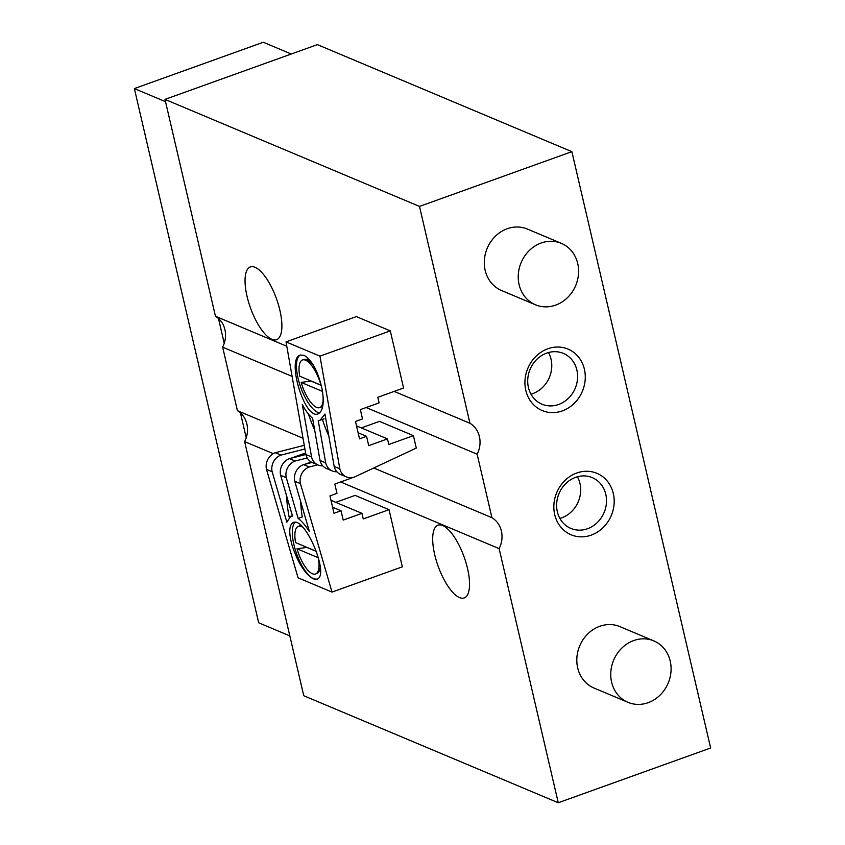 <?xml version="1.0" encoding="UTF-8"?>
<svg xmlns="http://www.w3.org/2000/svg" width="845" height="845" viewBox="0 0 845 845"><rect width="100%" height="100%" fill="white"/><g stroke="black" fill="none" stroke-linecap="round" stroke-linejoin="round"><path stroke-width="1.27" d="M247.067 296.426A38.659 13.784 -109.8 0 0 276.537 339.701A38.659 13.784 -109.8 0 0 276.442 298.655A38.659 13.784 -109.8 0 0 250.395 266.935A38.659 13.784 -109.8 0 0 247.067 296.426M394.171 391.404L469.957 423.271L419.49 206.412L571.875 151.667L710.645 747.994L558.26 802.75L499.131 548.627L340.62 481.967M286.793 346.249L215.454 316.252L164.986 99.393L419.49 206.412M164.986 99.393L317.371 44.637L571.875 151.667M303.017 438.249L237.424 410.67A23.998 21.305 -67.2 0 1 244.627 441.597L303.756 695.731L558.26 802.75M434.71 554.658A38.659 13.784 -109.8 0 0 464.19 597.943A38.659 13.784 -109.8 0 0 464.085 556.887A38.659 13.784 -109.8 0 0 438.037 525.167A38.659 13.784 -109.8 0 0 434.71 554.658M244.627 441.597L273.294 453.659M373.743 467.993L491.927 517.689A23.998 21.305 -67.2 0 1 499.131 548.627M491.927 517.689L477.15 454.209L366.16 407.533M237.424 410.67L222.647 347.179L292.116 376.395M215.454 316.252A23.998 21.305 -67.2 0 1 222.647 347.179M469.957 423.271A23.998 21.305 -67.2 0 1 477.15 454.209M628.004 702.343L594.067 688.073A33.325 29.586 -67.2 0 1 579.712 645.876A33.325 29.586 -67.2 0 1 619.913 626.631L653.84 640.901A33.325 29.586 112.8 0 0 633.697 640.563A33.325 29.586 112.8 0 0 610.893 671.12A33.325 29.586 112.8 0 0 628.004 702.343A33.325 29.586 112.8 0 0 668.194 683.087A33.325 29.586 112.8 0 0 653.84 640.901M535.487 304.791L501.55 290.522A33.325 29.586 -67.2 0 1 487.195 248.324A33.325 29.586 -67.2 0 1 527.396 229.069L561.333 243.339A33.325 29.586 112.8 0 0 541.18 243.001A33.325 29.586 112.8 0 0 518.376 273.569A33.325 29.586 112.8 0 0 535.487 304.791A33.325 29.586 112.8 0 0 575.688 285.536A33.325 29.586 112.8 0 0 561.333 243.339M547.877 348.763A33.325 29.586 112.8 0 0 533.343 404.47A33.325 29.586 112.8 0 0 584.096 386.228A33.325 29.586 112.8 0 0 547.877 348.763M576.786 472.999A33.325 29.586 112.8 0 0 562.252 528.706A33.325 29.586 112.8 0 0 613.005 510.464A33.325 29.586 112.8 0 0 576.786 472.999M559.897 518.418A27.558 24.463 112.8 0 0 577.41 476.77M575.593 477.34A27.558 24.463 112.8 0 0 556.739 502.617A27.558 24.463 112.8 0 0 570.882 528.431A27.558 24.463 112.8 0 0 604.122 512.514A27.558 24.463 112.8 0 0 592.25 477.626A27.558 24.463 112.8 0 0 575.593 477.34M530.987 394.182A27.558 24.463 112.8 0 0 548.5 352.534M546.683 353.104A27.558 24.463 112.8 0 0 527.829 378.38A27.558 24.463 112.8 0 0 541.972 404.195A27.558 24.463 112.8 0 0 575.213 388.277A27.558 24.463 112.8 0 0 563.34 353.39A27.558 24.463 112.8 0 0 546.683 353.104M289.835 635.894L258.676 622.797L134.355 88.577L263.291 42.25L291.271 54.017M246.222 437.731L240.434 412.878M224.242 343.313L218.464 318.459M165.525 101.685L134.355 88.577M322.748 465.817A13.33 11.841 -67.2 0 1 318.1 465.003A13.33 11.841 -67.2 0 1 311.551 456.923L302.309 404.512C305.605 410.818 309.027 415.36 312.565 418.148L320.033 460.493L325.695 462.87L318.227 420.525L320.118 420.218L324.934 414.018L334.176 466.44L339.827 468.817L319.959 356.146L390.284 330.87L403.583 388.024L377.799 397.287L379.099 402.875L360.35 409.614L362.516 418.93L355.481 421.465L359.526 438.851L366.561 436.326L368.726 445.642L387.485 438.904L388.784 444.502L413.406 435.65L416.289 448.072L354.446 477.034A13.33 11.841 -67.2 0 1 346.387 476.897A13.33 11.841 -67.2 0 1 339.827 468.817M314.657 429.999A159.98 142.034 -67.2 0 1 308.499 414.124M336.891 471.763A13.33 11.841 -67.2 0 1 332.243 470.95L326.592 468.574A13.33 11.841 -67.2 0 1 320.033 460.493M332.243 470.95A13.33 11.841 -67.2 0 1 325.695 462.87M328.8 435.946A159.98 142.034 -67.2 0 1 322.42 419.384M346.387 476.897L340.725 474.52A13.33 11.841 -67.2 0 1 334.176 466.44M304.105 355.333C312.301 360.414 318.354 371.948 322.251 389.925C324.3 403.308 322.938 411.272 318.174 413.828C304.781 420.218 286.054 358.629 300.313 355.08L304.105 355.333M318.1 465.003L312.449 462.627A13.33 11.841 -67.2 0 1 305.89 454.547L286.022 341.876L319.959 356.146M305.89 454.547L311.551 456.923M286.022 341.876L356.358 316.6L390.284 330.87M358.111 432.777L366.561 436.326M356.505 425.88L387.485 438.904M361.322 427.908L379.468 421.38L413.406 435.65M319.737 412.878A30.663 10.932 70.2 0 1 300.112 385.51A30.663 10.932 70.2 0 1 300.524 355.016M310.897 380.915A18.928 6.749 -109.8 0 0 310.939 381.053L301.158 382.415A25.329 9.031 -109.8 0 0 319.653 407.628L321.058 407.132A25.329 9.031 -109.8 0 0 322.832 405.727M314.213 366.624A25.329 9.031 -109.8 0 0 307.823 360.086A25.329 9.031 -109.8 0 0 306.999 359.685A25.329 9.031 -109.8 0 0 303.925 359.452L302.521 359.959A25.329 9.031 -109.8 0 0 299.711 376.205L321.015 385.172A25.329 9.031 -109.8 0 0 302.521 359.959M301.158 382.415L322.463 391.383A25.329 9.031 -109.8 0 1 322.748 393.147M319.653 407.628A25.329 9.031 -109.8 0 0 323.107 396.812M310.939 381.053L321.311 385.415M312.058 462.447L303.587 464.613A13.33 11.841 112.8 0 0 294.757 481.249L309.46 531.706C305.605 525.601 301.834 521.185 298.148 518.45L302.246 516.971A159.98 142.034 112.8 0 1 300.609 501.328M305.879 454.473L289.455 458.666A13.33 11.841 112.8 0 0 280.625 475.302L292.497 516.073L290.722 516.327L286.835 522.199L272.143 471.732L266.481 469.355L298.074 577.822L332.011 592.091L402.336 566.826L389.038 509.672L355.101 495.402L335.782 502.342M307.221 457.948L295.106 461.043A13.33 11.841 112.8 0 0 286.275 477.678L298.148 518.45M304.707 464.327L311.192 461.993M286.476 495.392A159.98 142.034 112.8 0 0 289.191 517.277M290.564 458.381L305.615 452.973M304.918 448.991L280.973 455.096A13.33 11.841 112.8 0 0 272.143 471.732M304.274 445.326L275.312 452.719A13.33 11.841 112.8 0 0 266.481 469.355M280.973 455.096L275.312 452.719M295.106 461.043L289.455 458.666M286.275 477.678L280.625 475.302M313.263 578.867C304.887 573.85 297.831 562.685 292.095 545.363C288.641 532.487 289.043 524.872 293.289 522.495C305.341 516.591 330.099 576.005 316.907 579.174L313.263 578.867M317.699 464.834L309.249 466.989A13.33 11.841 112.8 0 0 300.419 483.625L332.011 592.091M300.419 483.625L294.757 481.249M389.038 509.672L363.255 518.936L361.945 513.348L330.976 500.324M361.945 513.348L343.197 520.087L341.031 510.771L332.581 507.211M341.031 510.771L333.997 513.295L329.951 495.899L336.975 493.374L334.81 484.058L353.559 477.309M309.249 466.989L303.587 464.613M317.107 579.1A30.663 10.932 70.2 0 1 293.933 544.698A30.663 10.932 70.2 0 1 295.042 522.294M306.756 547.285A18.928 6.749 -109.8 0 0 306.798 547.423L297.017 548.796A25.329 9.031 -109.8 0 0 315.512 574.009A25.329 9.031 -109.8 0 0 318.322 557.753L318.502 557.689M301.105 525.632A25.329 9.031 -109.8 0 0 299.785 525.822L298.38 526.329A25.329 9.031 -109.8 0 0 295.57 542.585L316.505 551.394M315.512 574.009L316.917 573.501A25.329 9.031 -109.8 0 0 319.516 570.533A25.329 9.031 -109.8 0 0 320.287 567.058M302.763 527.259A25.329 9.031 -109.8 0 0 298.38 526.329M297.017 548.796L318.322 557.753M316.558 551.531L306.798 547.423M320.118 420.218L324.058 418.803M311.393 362.104L307.823 360.086M290.722 516.327L292.402 515.735M320.392 568.262L319.516 570.533"/></g></svg>
